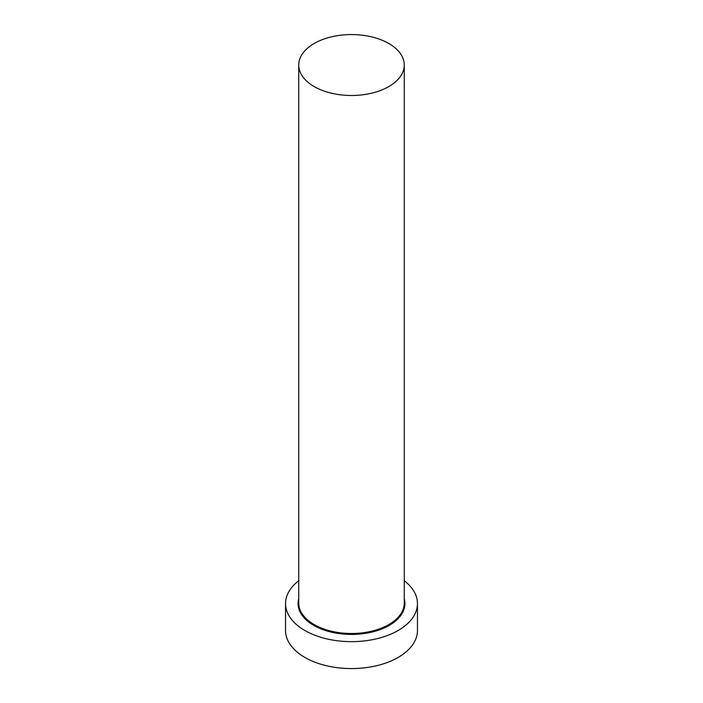 <?xml version="1.0" encoding="UTF-8"?>
<svg xmlns="http://www.w3.org/2000/svg" width="703" height="703" viewBox="0 0 703 703"><rect width="100%" height="100%" fill="white"/><g stroke="black" fill="none" stroke-linecap="round" stroke-linejoin="round"><path stroke-width="1.05" d="M314.188 86.574A52.769 30.466 0 0 0 371.694 93.174A52.769 30.466 0 0 0 404.269 65.028A52.769 30.466 0 0 0 388.812 43.489A52.769 30.466 0 0 0 331.306 36.881A52.769 30.466 0 0 0 298.731 65.028A52.769 30.466 0 0 0 314.188 86.574M298.731 580.722A65.959 38.076 0 0 0 285.541 603.578A65.959 38.076 0 0 0 304.865 630.503A65.959 38.076 0 0 0 376.738 638.755A65.959 38.076 0 0 0 417.459 603.578A65.959 38.076 0 0 0 404.269 580.722M285.541 603.578L285.541 630.503A65.959 38.076 0 0 0 304.865 657.428A65.959 38.076 0 0 0 376.738 665.679A65.959 38.076 0 0 0 417.459 630.503L417.459 603.578M404.269 598.745A53.428 30.844 180 0 1 375.762 631.057A53.428 30.844 180 0 1 313.723 625.389A53.428 30.844 180 0 1 298.731 598.745M298.731 65.028L298.731 603.033A52.769 30.466 0 0 0 314.188 624.58A52.769 30.466 0 0 0 371.694 631.18A52.769 30.466 0 0 0 404.269 603.033L404.269 65.028"/></g></svg>
